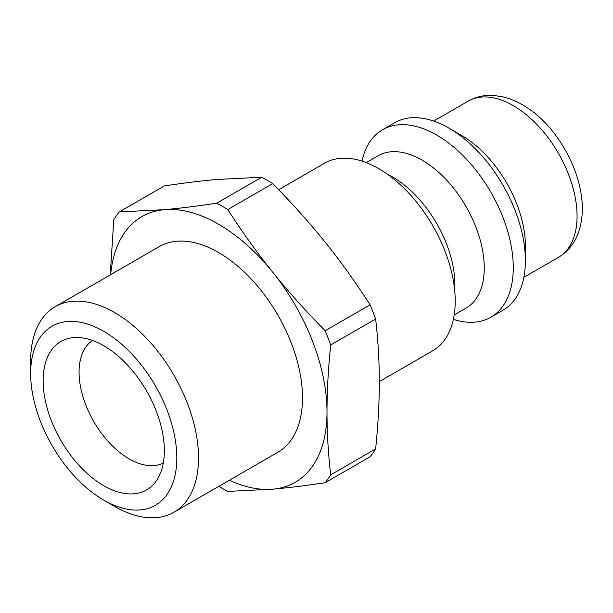 <?xml version="1.0" encoding="UTF-8"?>
<svg xmlns="http://www.w3.org/2000/svg" width="613" height="613" viewBox="0 0 613 613"><rect width="100%" height="100%" fill="white"/><g stroke="black" fill="none" stroke-linecap="round" stroke-linejoin="round"><path stroke-width="0.92" d="M103.735 500.116L114.577 506.376A118.692 68.526 -120 0 0 173.923 512.253A118.692 68.526 -120 0 0 198.512 457.919A118.692 68.526 -120 0 0 146.699 338.468A118.692 68.526 -120 0 0 55.231 306.669A118.692 68.526 -120 0 0 30.65 361.003L30.65 373.524A103.359 59.676 60 0 1 103.735 331.326A103.359 59.676 60 0 1 176.82 457.919A103.359 59.676 60 0 1 103.735 500.116A103.359 59.676 60 0 1 30.65 373.524M173.923 512.253L277.904 452.218A118.692 68.526 -120 0 0 302.493 397.883A118.692 68.526 -120 0 0 250.679 278.432A118.692 68.526 -120 0 0 159.211 246.633L55.231 306.669M164.338 450.708A85.705 49.484 -120 0 0 75.315 337.51A85.705 49.484 -120 0 0 60.886 440.463A85.705 49.484 -120 0 0 157.257 479.443A85.705 49.484 -120 0 0 164.338 450.708M218.818 486.339A172.759 99.743 -120 0 0 227.752 491.404L272.785 489.182C288.01 487.825 305.473 485.672 325.158 482.707L370.122 456.746A172.759 99.743 -120 0 0 375.639 448.9L330.683 474.853C328.208 453.329 326.982 432.387 327.005 412.036A153.365 88.548 -120 0 0 272.785 272.287C257.506 253.33 242.495 232.427 227.752 209.577L272.708 183.624C292.401 203.616 309.856 223.101 325.089 242.089C340.361 261.046 355.371 281.949 370.122 304.799L325.158 330.752C305.473 310.76 288.01 291.275 272.785 272.287A153.365 88.548 -120 0 0 164.338 209.677L119.305 211.906L164.269 185.946C183.954 182.988 201.416 180.827 216.642 179.479L261.674 177.249L216.718 203.202C197.026 206.167 179.571 208.328 164.338 209.677A153.365 88.548 -120 0 0 110.654 274.67M119.305 211.906A172.759 99.743 -120 0 0 113.788 219.761L110.24 274.908M229.346 480.255A153.365 88.548 -120 0 0 272.785 489.182A153.365 88.548 -120 0 0 327.005 412.036C326.982 391.715 328.208 369.363 330.683 344.981A172.759 99.743 -120 0 0 325.158 330.752M227.752 209.577A172.759 99.743 -120 0 0 216.718 203.202M325.158 482.707A172.759 99.743 -120 0 0 330.683 474.853M330.683 344.981L375.639 319.021A172.759 99.743 -120 0 0 370.122 304.799M272.708 183.624A172.759 99.743 -120 0 0 261.674 177.249M375.639 319.021C378.106 340.552 379.332 361.486 379.317 381.838C379.332 402.159 378.106 424.518 375.639 448.9M379.317 381.623L432.801 350.743A108.256 62.503 -120 0 0 455.221 301.182A108.256 62.503 -120 0 0 407.967 192.237A108.256 62.503 -120 0 0 324.545 163.234L278.662 189.724M453.39 319.365A108.256 62.503 -120 0 0 490.852 317.228L502.974 310.224A108.256 62.503 -120 0 0 525.395 260.671L525.395 245.936A90.211 52.082 -120 0 0 461.604 135.45L448.846 128.079A108.256 62.503 -120 0 0 394.718 122.723L382.596 129.718A108.256 62.503 -120 0 0 362.015 161.096M525.395 260.671A108.256 62.503 -120 0 0 448.846 128.079M490.852 317.228A108.256 62.503 -120 0 0 513.273 267.666A108.256 62.503 -120 0 0 466.018 158.721A108.256 62.503 -120 0 0 382.596 129.718M454.21 314.944L466.033 308.117A87.958 50.787 -120 0 0 484.247 267.85A87.958 50.787 -120 0 0 445.858 179.333A87.958 50.787 -120 0 0 378.075 155.771L366.252 162.591M454.7 290.531A87.958 50.787 -120 0 0 454.907 284.792A87.958 50.787 -120 0 0 387.638 174.376M92.517 340.476A70.817 40.887 -120 0 0 93.735 421.491A70.817 40.887 -120 0 0 163.288 463.06M558.382 257.406C574.044 247.752 582.036 231.53 582.35 208.742C582.258 168.989 555.117 124.891 526.192 107.106C518.682 102.225 510.989 98.816 503.112 96.892L493.771 95.459C484.523 94.839 475.995 96.739 468.171 101.145A90.211 52.082 60 0 1 537.685 125.32A90.211 52.082 60 0 1 577.063 216.105A90.211 52.082 60 0 1 558.382 257.406L523.87 277.329M468.171 101.145L433.659 121.067"/></g></svg>
